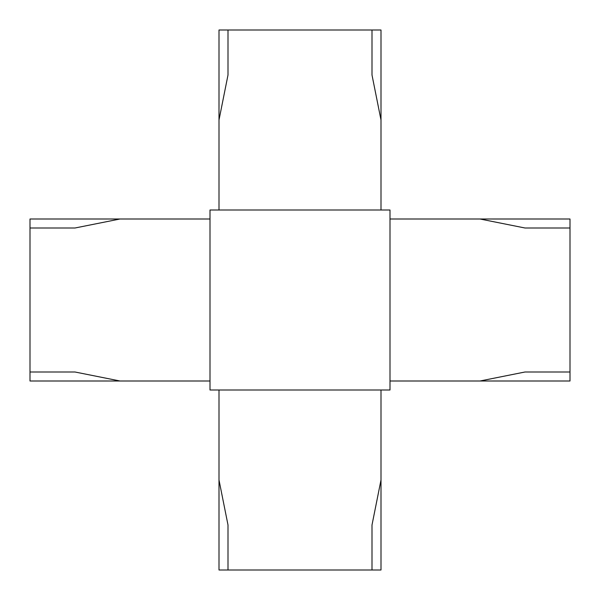 <?xml version="1.0" encoding="UTF-8"?>
<svg xmlns="http://www.w3.org/2000/svg" width="600" height="600" viewBox="0 0 600 600"><rect width="100%" height="100%" fill="white"/><g stroke="black" fill="none" stroke-linecap="round" stroke-linejoin="round"><path stroke-width="0.9" d="M390 210L390 390L210 390L210 210L390 210M219 480L228 525L228 570L219 570L219 390M381 480L381 570L372 570L372 525L381 480L381 390M372 570L228 570M120 219L75 228L30 228L30 219L210 219M120 381L30 381L30 372L75 372L120 381L210 381M30 372L30 228M381 120L372 75L372 30L381 30L381 210M219 120L219 30L228 30L228 75L219 120L219 210M228 30L372 30M480 381L525 372L570 372L570 381L390 381M480 219L570 219L570 228L525 228L480 219L390 219M570 228L570 372"/></g></svg>
